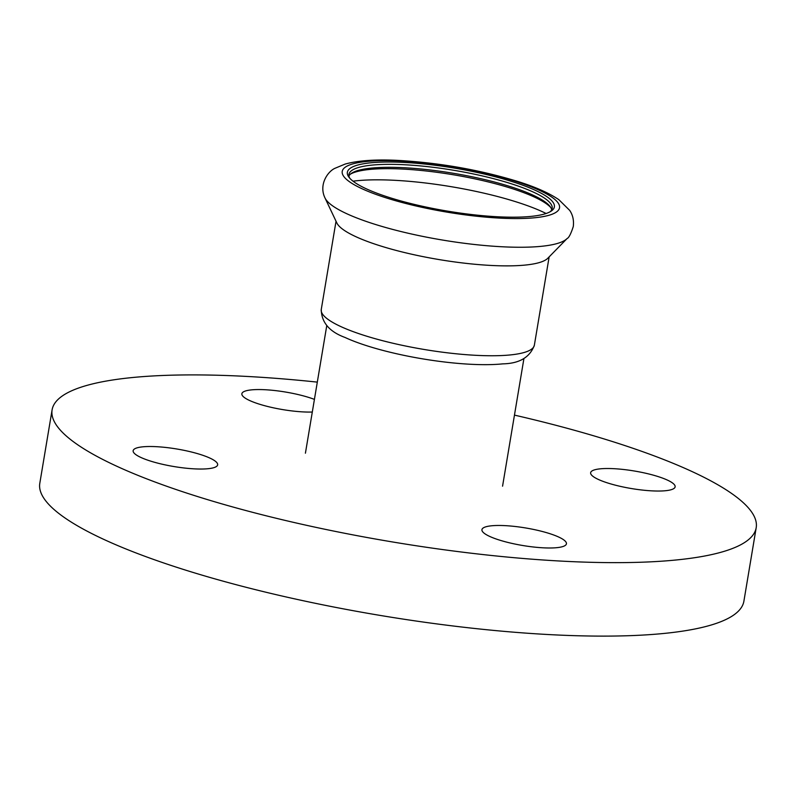 <?xml version="1.0" encoding="UTF-8"?>
<svg xmlns="http://www.w3.org/2000/svg" width="796" height="796" viewBox="0 0 796 796"><rect width="100%" height="100%" fill="white"/><g stroke="black" fill="none" stroke-linecap="round" stroke-linejoin="round"><path stroke-width="1.19" d="M312.311 412.039A42.835 8.895 -170.5 0 1 246.68 399.015A42.835 8.895 -170.5 0 1 241.865 393.751A42.835 8.895 -170.5 0 1 268.899 389.98A42.835 8.895 -170.5 0 1 314.42 399.383M195.04 468.894A42.835 8.895 -170.5 0 1 133.151 450.705A42.835 8.895 -170.5 0 1 176.871 449.004A42.835 8.895 -170.5 0 1 217.646 464.844A42.835 8.895 -170.5 0 1 195.04 468.894M561.618 538.524A42.835 8.895 -170.5 0 1 566.434 543.797A42.835 8.895 -170.5 0 1 522.713 545.499A42.835 8.895 -170.5 0 1 481.938 529.658A42.835 8.895 -170.5 0 1 514.783 526.445A42.835 8.895 -170.5 0 1 561.618 538.524M613.248 468.655A42.835 8.895 -170.5 0 1 675.137 486.844A42.835 8.895 -170.5 0 1 631.427 488.545A42.835 8.895 -170.5 0 1 590.642 472.705A42.835 8.895 -170.5 0 1 613.248 468.655M514.465 415.114A356.946 74.098 -170.5 0 1 716.072 483.769A356.946 74.098 -170.5 0 1 756.2 527.688A356.946 74.098 -170.5 0 1 391.921 541.857A356.946 74.098 -170.5 0 1 52.098 409.86A356.946 74.098 -170.5 0 1 317.315 382.12M756.2 527.688L743.902 601.159A356.946 74.098 -170.5 0 1 379.622 615.328A356.946 74.098 -170.5 0 1 39.8 483.331L52.098 409.86M325.037 198.035L336.867 222.989A108.037 22.427 9.5 0 0 439.153 259.586A108.037 22.427 9.5 0 0 547.777 258.282L567.09 238.541C568.881 237.785 570.941 233.795 573.279 226.561C574.025 220.412 572.831 215.019 569.697 210.393L558.872 199.687C548.882 192.921 534.902 186.752 516.922 181.199C478.983 169.727 439.491 162.802 398.448 160.424C376.16 159.25 358.409 160.464 345.185 164.056L335.215 168.195C328.171 171.031 318.37 184.433 325.037 198.035A123.987 25.741 9.5 0 0 442.427 240.034A123.987 25.741 9.5 0 0 567.09 238.541M402.746 162.354A104.943 21.781 9.5 0 0 348.956 177.229A104.943 21.781 9.5 0 0 447.272 211.079A104.943 21.781 9.5 0 0 551.25 211.079A104.943 21.781 9.5 0 0 515.022 182.523A104.943 21.781 9.5 0 0 402.746 162.354M550.096 211.786A103.042 21.392 9.5 0 0 552.185 208.433A103.042 21.392 9.5 0 0 403.303 164.682A103.042 21.392 9.5 0 0 348.937 174.424A103.042 21.392 9.5 0 0 349.822 178.274M551.678 209.885A103.042 21.392 9.5 0 0 550.116 206.552A103.042 21.392 9.5 0 0 402.806 167.667A103.042 21.392 9.5 0 0 351.494 173.319A103.042 21.392 9.5 0 0 348.937 175.956M550.792 207.567A104.943 21.781 9.5 0 0 401.632 169.011A104.943 21.781 9.5 0 0 350.529 174.055M534.365 345.175A108.037 22.427 9.5 0 1 424.109 349.464A108.037 22.427 9.5 0 1 321.256 309.515C321.485 322.43 329.415 331.743 345.066 337.474A99.948 20.746 9.5 0 0 502.754 363.862C519.42 363.543 529.957 357.314 534.365 345.175L549.14 256.889M400.338 160.991A110.176 22.875 9.5 0 0 392.746 199.886A110.176 22.875 9.5 0 0 559.508 207.905A110.176 22.875 9.5 0 0 400.338 160.991M546.116 213.497A118.266 24.547 9.5 0 0 393.065 180.224A118.266 24.547 9.5 0 0 353.026 181.18M502.565 486.187L523.937 358.479M305.415 453.193L326.788 325.484M321.256 309.515L336.031 221.228"/></g></svg>
